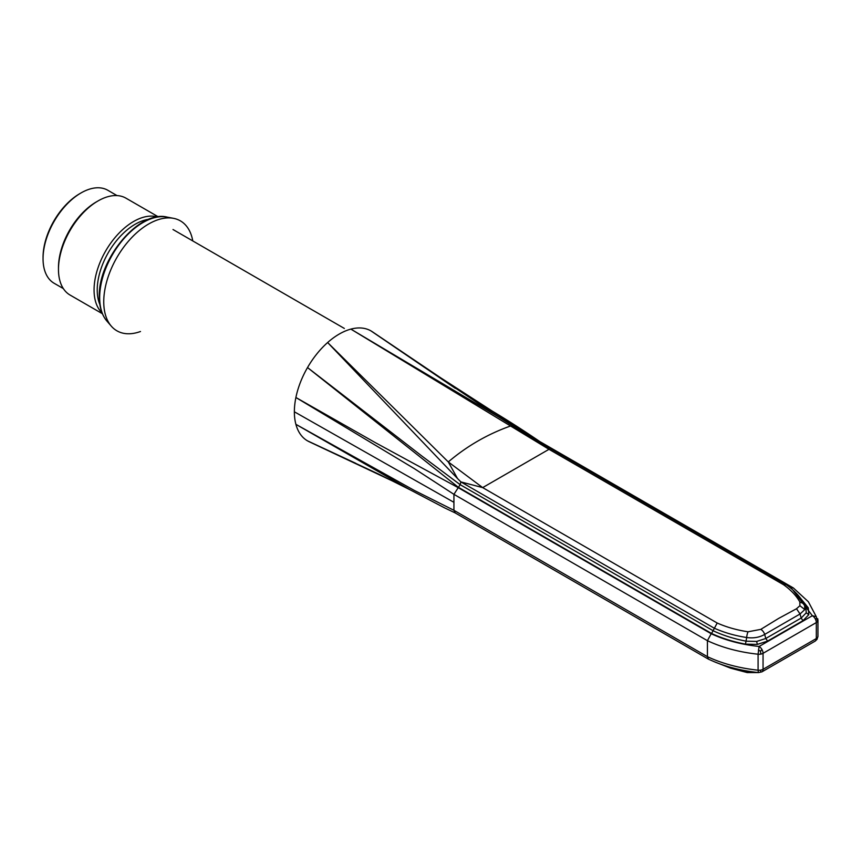 <?xml version="1.0" encoding="UTF-8"?>
<svg xmlns="http://www.w3.org/2000/svg" width="861" height="861" viewBox="0 0 861 861"><rect width="100%" height="100%" fill="white"/><g stroke="black" fill="none" stroke-linecap="round" stroke-linejoin="round"><path stroke-width="1.29" d="M140.483 331.507A63.477 36.646 -60 0 1 111.284 326.136A63.477 36.646 -60 0 1 109.067 274.218A63.477 36.646 -60 0 1 148.641 224.011A63.477 36.646 -60 0 1 173.524 218.339A63.477 36.646 -60 0 1 192.778 240.94M760.758 654.123L760.521 651.217L761.899 649.42A5.596 3.229 60 0 1 763.05 653.316A5.596 3.229 180 0 1 760.758 654.123A5.596 3.229 180 0 1 758.089 654.209L759.101 646.471C741.203 644.523 725.22 640.272 711.175 633.728L707.43 640.692L453.93 494.343L414.324 468.632L295.893 397.502A63.477 36.646 -60 0 1 307.517 367.561A63.477 36.646 -60 0 1 327.632 342.527A63.477 36.646 -60 0 1 339.256 334.057A63.477 36.646 -60 0 1 350.868 329.117L498.551 416.907L524.414 433.083L510.551 425.991L350.868 329.117A63.477 36.646 -60 0 1 370.994 330.915L455.394 388.386M309.325 441.79A63.477 36.646 -60 0 1 309.131 441.704A63.477 36.646 -60 0 1 307.517 440.854A63.477 36.646 -60 0 1 295.893 424.333L414.324 490.436L453.93 510.304L707.43 656.674L708.528 659.203L715.19 662.12C728.384 667.415 742.828 670.902 758.509 672.581L761.899 671.86A5.596 3.229 60 0 0 763.05 669.309L763.05 653.316L816.314 622.568A5.596 3.229 -120 0 0 815.152 618.672L816.852 618.693L817.692 621.255A5.596 3.229 180 0 1 816.314 622.568L816.314 638.55A5.596 3.229 -0 0 0 817.692 637.237L816.852 639.508L815.152 641.111A5.596 3.229 -120 0 0 816.314 638.55L763.05 669.309A5.596 3.229 -0 0 1 760.758 670.106L760.521 672.032M457.503 478.512L327.632 342.527L448.29 461.937L457.503 478.512L460.893 481.923L482.677 487.606L548.995 449.313L540.17 442.694L786.297 584.802C793.638 589.796 799.675 596.146 804.422 603.852L804.831 604.637L804.422 603.852M797.351 594.338L808.307 607.855L808.78 614.689L803.001 620.652L767.635 641.068L757.303 644.405L745.475 644.136C733.098 641.8 721.798 638.249 711.573 633.47L717.202 623.02C726.393 627.12 736.682 630.048 748.069 631.791L760.79 629.369L778.505 618.499L796.511 608.738L800.052 613.99L804.777 609.588L804.561 604.11L799.826 601.904L799.912 605.713L796.511 608.738M799.826 601.904C796.264 595.651 790.839 589.925 783.542 584.716L548.995 449.313L510.551 425.991C487.66 434.116 466.91 446.106 448.29 461.937L482.677 487.606L717.202 623.02M711.573 633.47L458.3 487.251L307.517 367.561L421.922 456.082L460.161 484.668L460.893 481.923L714.027 628.067C723.961 632.544 734.853 635.687 746.691 637.517C753.536 638.464 759.542 637.42 764.686 634.406L765.773 638.496L756.69 641.434L746.283 641.187C734.175 638.894 723.186 635.44 713.328 630.844L460.161 484.668L453.93 494.343L453.93 502.329L294.365 411.795A63.477 36.646 -60 0 1 295.893 397.502L375.331 442.64L457.891 487.487L711.175 633.728M817.692 637.237A5.596 3.229 0 0 0 817.95 636.268L816.852 639.508M817.25 638.948L815.152 641.111L761.899 671.86L758.53 672.581M817.95 636.268L817.95 620.286A5.596 3.229 180 0 1 817.692 621.255M815.152 618.672A5.596 3.229 -120 0 0 812.353 615.723L816.25 616.648L816.852 618.693M817.864 619.705A5.596 3.229 180 0 1 817.95 620.286L817.713 618.693M816.25 616.648L808.371 601.753L793.368 587.955L540.342 441.865M754.397 672.097L746.691 671.537L730.505 667.297M758.39 672.495L758.089 670.192A5.596 3.229 -0 0 0 760.758 670.106M758.39 650.055L760.521 651.217M792.787 589.914L812.353 615.723L759.101 646.471A5.596 3.229 60 0 1 761.899 649.42M760.79 629.369A5.596 3.132 57 0 1 764.686 634.406L800.052 613.99L801.139 618.08L765.773 638.496L767.635 641.068M783.542 584.716L786.136 584.705M790.473 587.966L793.207 587.859M538.06 441.37L539.912 441.628C523.348 430.349 507.603 420.265 492.686 411.375L492.169 411.063M707.43 656.674L707.43 640.692A111.855 64.575 180 0 0 758.089 654.209L758.089 670.192A111.855 64.575 0 0 1 707.43 656.674M294.365 411.795A63.477 36.646 -60 0 0 295.893 424.333L410.127 489.823L444.685 507.915L455.254 512.952L453.93 510.304L453.93 502.329M423.709 366.851L370.994 330.915A63.477 36.646 -60 0 1 372.286 331.722A63.477 36.646 -60 0 1 372.436 331.829M531.334 437.345L492.686 411.375M355.636 463.24L307.517 440.854L379.593 474.551L410.127 489.823M99.854 304.503A53.694 30.996 -60 0 1 135.188 224.237A53.694 30.996 -60 0 1 149.071 219.254M102.072 312.909A55.922 32.287 -60 0 1 98.208 267.254A55.922 32.287 -60 0 1 133.606 221.492A55.922 32.287 -60 0 1 157.466 216.961M102.394 313.716L70.053 295.043A55.922 32.287 -60 0 1 58.473 269.439A55.922 32.287 -60 0 1 98.014 200.947L98.014 200.947A55.922 32.287 -60 0 1 125.986 198.181L158.327 216.843M58.473 269.439L58.473 267.62A53.694 30.996 -60 0 1 96.432 201.861L98.014 200.947L96.432 201.861M63.348 288.586L54.168 283.291A53.694 30.996 -60 0 1 43.05 258.709A53.694 30.996 -60 0 1 81.009 192.95L81.009 192.95A53.694 30.996 -60 0 1 107.862 190.292L117.031 195.598M43.05 258.709L43.05 257.342A52.015 30.027 -60 0 1 79.825 193.639L81.009 192.95L79.825 193.639M166.98 217.08C138.89 209.869 97.96 259.419 99.295 296.776C99.316 306.936 101.856 315.051 106.925 321.099A61.249 35.366 -60 0 1 99.661 297.562A61.249 35.366 -60 0 1 142.969 222.547A61.249 35.366 -60 0 1 166.98 217.08L173.524 218.339M757.303 644.405L756.69 641.434M808.78 614.689L806.23 612.828L801.139 618.08L803.001 620.652M808.307 607.855L805.81 606.822L806.23 612.828M806.111 607.403L804.831 604.637M799.912 605.713L804.777 609.588M748.069 631.791A5.596 1.464 98.8 0 0 746.691 637.517L745.475 644.136M715.017 662.012L730.655 668.19L747.187 672.57A5.596 1.27 -78.3 0 1 746.691 671.537L746.584 670.923M344.346 328.439L173.007 229.521M106.925 321.099L111.284 326.136M771.628 666.242L791.065 655.027M747.187 672.57L758.337 672.559M540.234 442.737L524.306 433.018M455.092 512.876L708.528 659.203M498.53 416.896L423.203 366.517M492.664 411.364L440.638 377.775L372.286 331.722M309.131 441.704L399.956 484.517"/></g></svg>
